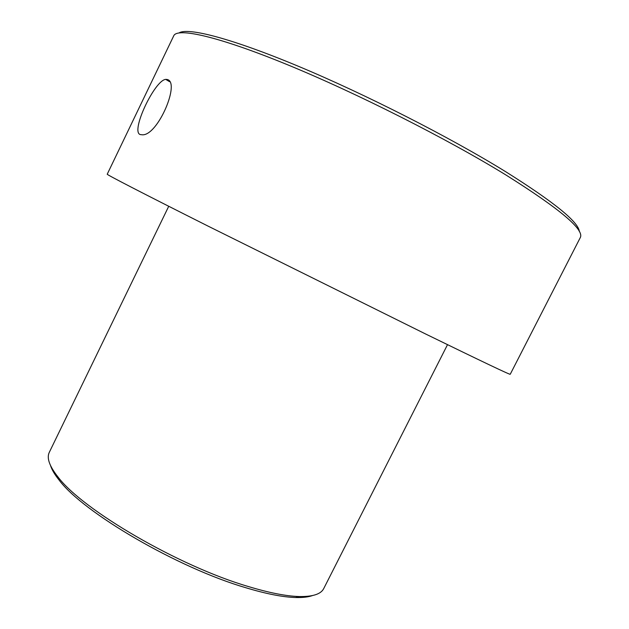 <?xml version="1.0" encoding="UTF-8"?>
<svg xmlns="http://www.w3.org/2000/svg" width="629" height="629" viewBox="0 0 629 629"><rect width="100%" height="100%" fill="white"/><g stroke="black" fill="none" stroke-linecap="round" stroke-linejoin="round"><path stroke-width="0.94" d="M166.889 79.451L165.694 79.38C154.592 80.26 130.069 132.184 140.346 134.582L142.406 134.803C157.989 135.722 180.955 81.283 166.889 79.451M312.464 595.569C308.312 597.055 302.722 597.699 295.693 597.519C282.893 597.141 266.326 593.902 245.994 587.785C177.598 567.869 83.162 512.58 59.118 480.076C54.715 474.588 51.853 469.745 50.524 465.539M168.729 206.281L49.306 452.322C46.522 457.904 49.384 466.081 57.892 476.845C82.297 509.765 178.77 566.202 248.463 586.566C269.173 592.817 286.022 596.135 299.011 596.536C312.723 596.803 320.963 594.146 323.738 588.547L447.51 344.668M179.139 32.873C187.843 27.267 230.843 38.11 298.248 66.226C365.504 94.287 449.798 137.216 505.559 171.631C553.968 202.027 578.562 221.99 579.34 231.527M580.276 237.605C584.64 229.766 559.881 208.907 505.999 175.027C446.975 138.702 356.36 92.927 287.021 64.543C217.477 36.065 177.26 27.409 173.738 35.798L107.221 174.225C106.56 174.571 141.769 192.804 208.089 226.126L425.605 333.983C482.003 361.51 510.213 374.939 510.229 374.279L580.276 237.605M169.523 81.66L165.694 79.38M295.693 597.519L299.011 596.536M59.118 480.076L57.892 476.845"/></g></svg>
